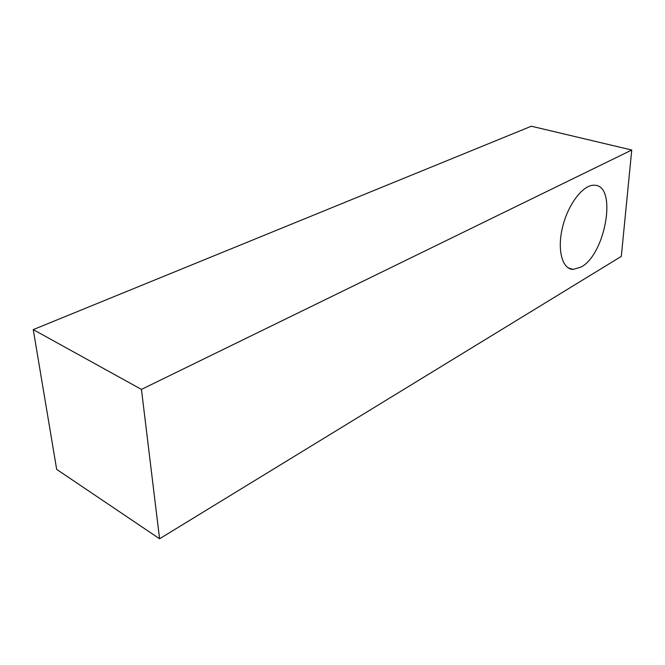 <?xml version="1.0" encoding="UTF-8"?>
<svg xmlns="http://www.w3.org/2000/svg" width="665" height="665" viewBox="0 0 665 665"><rect width="100%" height="100%" fill="white"/><g stroke="black" fill="none" stroke-linecap="round" stroke-linejoin="round"><path stroke-width="1" d="M531.352 126.225L631.75 150.024L141.446 389.407L33.25 329.616L531.352 126.225M33.25 329.616L56.675 469.374L159.575 538.775L621.31 256.391L631.75 150.024M581.094 267.056L573.097 269.416C562.133 269.242 556.904 249.616 562.665 226.715C568.276 203.798 583.38 184.413 594.385 185.236C617.627 185.003 605.64 254.363 581.094 267.056M159.575 538.775L141.446 389.407M568.093 267.796L573.097 269.416"/></g></svg>
